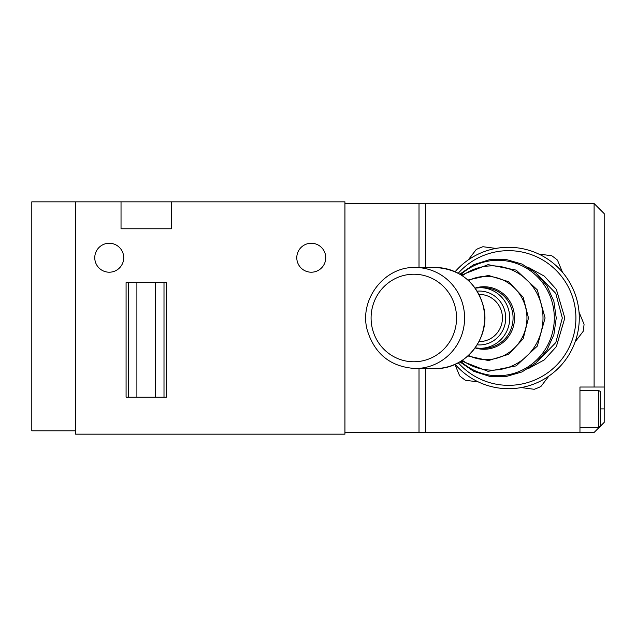 <?xml version="1.0" encoding="UTF-8"?>
<svg xmlns="http://www.w3.org/2000/svg" width="636" height="636" viewBox="0 0 636 636"><rect width="100%" height="100%" fill="white"/><g stroke="black" fill="none" stroke-linecap="round" stroke-linejoin="round"><path stroke-width="0.95" d="M75.573 201.835L75.573 430.795L31.8 430.795L31.8 201.835L75.573 201.835L75.573 434.165L344.935 434.165L344.935 201.835L75.573 201.835M419.013 267.494L419.013 203.52L344.935 203.52L344.935 432.48L419.013 432.48L419.013 368.506M419.013 203.52L425.746 203.52L425.746 267.494M425.746 368.506L425.746 432.48L419.013 432.48M94.764 257.731A14.477 14.477 0 0 0 109.241 272.208A14.477 14.477 0 0 0 123.718 257.731A14.477 14.477 0 0 0 109.241 243.254A14.477 14.477 0 0 0 94.764 257.731M296.789 257.731A14.477 14.477 0 0 0 311.266 272.208A14.477 14.477 0 0 0 325.743 257.731A14.477 14.477 0 0 0 311.266 243.254A14.477 14.477 0 0 0 296.789 257.731M126.079 397.126L166.481 397.126L166.481 282.646L126.079 282.646L126.079 397.126M136.899 282.646L136.899 397.126M155.661 282.646L155.661 397.126M121.031 201.835L121.031 228.769L171.529 228.769L171.529 201.835M479.035 341.572L479.417 341.572A23.572 23.007 -90 0 0 502.424 318A23.572 23.007 -90 0 0 479.417 294.428L479.035 294.428M538.167 360.906L555.808 342.558L562.311 318L555.792 293.419L538.175 275.094M508.569 247.293A70.707 70.707 0 0 0 455.106 271.723A70.707 70.707 0 0 1 579.277 318A70.707 70.707 0 0 1 455.106 364.277A70.707 70.707 0 0 0 508.569 388.707M600.161 426.454L598.476 427.432L598.476 390.393L600.161 391.363L600.161 426.454L604.2 422.376L604.2 387.022L594.096 387.022L594.096 203.52L425.746 203.52M548.892 376.083L540.894 386.513A75.756 75.756 0 0 1 534.216 389.288L521.178 387.57M468.247 259.917L476.245 249.487A75.756 75.756 0 0 1 482.915 246.712L495.953 248.43M478.431 381.966L465.393 380.249A75.756 75.756 0 0 1 459.653 375.852L454.891 364.372M579.03 312.117L584.063 324.265A75.756 75.756 0 0 1 583.125 331.428L575.127 341.866M538.708 254.034L551.746 255.751A75.756 75.756 0 0 1 557.478 260.148L562.51 272.288M425.746 432.48L579.96 432.48L579.96 387.022L594.096 387.022M600.066 426.51L594.096 432.48L579.96 432.48M594.096 203.52L604.2 213.624L604.2 387.022M128.559 397.126L128.559 282.646M164.001 397.126L164.001 282.646M468.501 355.429A41.642 40.656 -90 0 0 526.958 318A41.642 40.656 -90 0 0 468.501 280.571M462.356 360.27A52.12 50.88 -90 0 0 515.303 364.396A52.12 50.88 -90 0 0 543.001 318A52.12 50.88 -90 0 0 515.303 271.604A52.12 50.88 -90 0 0 462.356 275.73M460.695 361.335A57.733 56.366 -90 0 0 521.154 370.613A57.733 56.366 -90 0 0 554.306 318A57.733 56.366 -90 0 0 521.154 265.387A57.733 56.366 -90 0 0 460.695 274.665M480.148 348.305L483.495 348.305A30.305 29.582 -90 0 0 513.077 318A30.305 29.582 -90 0 0 483.495 287.695L480.148 287.695A30.305 29.582 90 0 1 509.73 318A30.305 29.582 90 0 1 480.148 348.305L475.172 347.876M475.148 288.084A31.259 30.52 90 0 1 514.524 318A31.259 30.52 90 0 1 475.148 347.916M477.191 344.839A26.935 26.299 -90 0 0 505.715 318A26.935 26.299 -90 0 0 477.191 291.161M527.769 267.096L544.313 276.135L556.333 289.348L564.824 318L556.333 346.652L544.313 359.865L527.769 368.904M458.238 362.743A67.344 67.344 0 0 0 575.906 318A67.344 67.344 0 0 0 458.238 273.257M372.41 328.796A43.773 42.731 -90 0 0 424.371 360.421A43.773 42.731 -90 0 0 455.241 307.204A43.773 42.731 -90 0 0 403.288 275.579A43.773 42.731 -90 0 0 372.41 328.796M463.072 305.542A50.506 49.306 90 0 1 415.284 368.506L435.286 368.506A50.506 49.306 -90 0 0 483.074 305.542A50.506 49.306 -90 0 0 435.286 267.494L415.284 267.494A50.506 49.306 90 0 1 463.072 305.542M600.161 408.908L604.2 408.908M467.913 280.039L488.472 275.436L508.609 281.692L523.174 297.203L528.484 318L523.174 338.797L508.609 354.308L488.472 360.564L467.913 355.961M461.37 275.086L488.098 264.648L516.201 270.125L537.293 289.873L545.092 318L537.293 346.127L516.201 365.875L488.098 371.352L461.37 360.914M459.852 274.156L473.621 264.727L489.45 259.687L506.033 259.456L521.989 264.059L536.005 273.098L546.928 285.842L553.869 301.233L556.246 318L553.869 334.767L546.928 350.158L536.005 362.902L521.989 371.941L506.033 376.544L489.45 376.313L473.621 371.273L459.852 361.844M475.172 288.124L480.148 287.695M598.476 390.393L579.96 390.393M598.476 427.432L579.96 427.432M415.284 267.494C384.152 266.381 358.632 300.009 367.338 330.418C374.811 354.236 390.79 366.932 415.284 368.506M435.286 267.494C459.78 269.068 475.768 281.764 483.233 305.582C491.938 335.991 466.419 369.619 435.286 368.506"/></g></svg>
